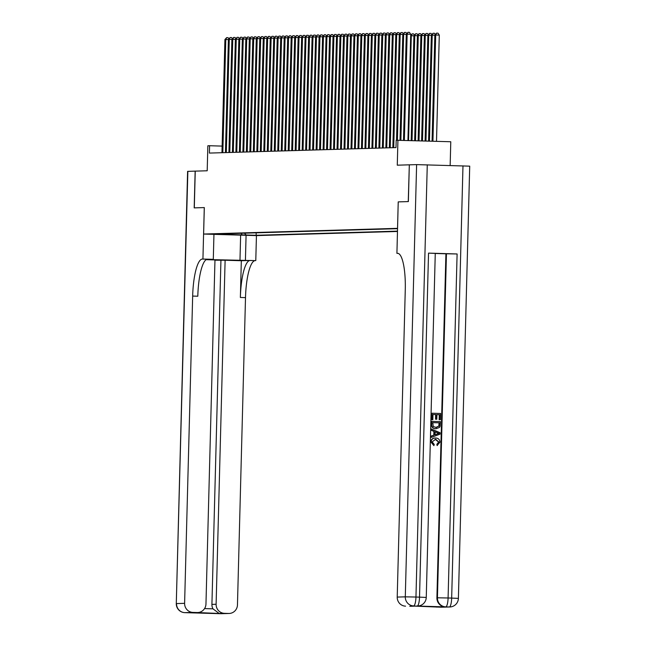 <?xml version="1.0" encoding="UTF-8"?>
<svg xmlns="http://www.w3.org/2000/svg" width="646" height="646" viewBox="0 0 646 646"><rect width="100%" height="100%" fill="white"/><g stroke="black" fill="none" stroke-linecap="round" stroke-linejoin="round"><path stroke-width="0.97" d="M450.157 165.481L450.779 141.749L396.184 140.247L395.99 147.595L209.401 153.078L209.595 145.73L207.85 145.778L207.196 170.778L195.254 171.125L194.293 207.883L204.314 207.584L203.619 234.046L397.573 228.345M203.619 234.046L256.47 235.604L397.492 231.462M397.532 228.345L398.227 201.883L408.256 201.584L409.322 164.835M218.598 234.345L209.611 234.094L218.598 234.256M397.565 228.676L214.424 234.062L224.42 234.353L225.05 233.747M244.463 233.174L246.134 234.991L256.131 235.289L397.5 231.131M246.134 234.991L224.42 234.353M397.928 140.19L397.274 165.182L409.217 164.835M222.127 146.101L209.595 145.73M256.196 232.826L256.131 235.289M241.047 233.279L242.298 235.104M398.227 201.883L396.919 253.337L397.508 253.321A36.774 8.705 91.7 0 1 397.629 253.321A36.774 8.705 91.7 0 1 405.268 289.82L397.217 597.082L405.292 596.847L416.613 164.617L409.322 164.827L408.361 201.584L398.267 201.883M228.401 39.584L225.793 39.503L222.83 152.69M224.921 39.535L226.649 37.638L225.793 39.503L224.921 39.535L221.958 152.714M226.649 37.638L228.078 37.678L228.845 38.833M220.528 613.7A8.826 2.091 -88.3 0 0 220.561 613.7L228.66 613.466A8.826 8.576 88.3 0 0 229.152 613.466L221.077 613.7A8.826 8.576 -91.7 0 1 220.585 613.7L188.446 612.755A8.826 2.091 -88.3 0 0 188.446 612.755A8.826 8.826 0 0 0 188.939 612.755A8.826 8.576 -91.7 0 1 188.446 612.755L184.853 612.65A8.826 2.091 91.7 0 0 184.877 612.65L188.446 612.755A8.826 2.091 -88.3 0 1 188.39 612.747M187.857 171.343L176.285 603.598L187.606 171.368L195.149 171.125L194.188 207.883L204.281 207.584L202.933 259.046L202.343 259.062A36.774 8.705 -88.3 0 0 192.661 296.07L184.611 603.332A8.826 8.576 88.3 0 0 192.952 612.408L184.877 612.65A8.826 8.576 -91.7 0 1 176.536 603.574L184.611 603.332M213.947 234.353L213.293 259.345L207.358 259.547L255.186 260.621A36.774 8.705 -88.3 0 0 245.504 297.628L237.462 604.898A8.826 8.576 88.3 0 1 229.152 613.466M213.293 259.345L202.933 259.046M204.556 608.58L212.954 608.831L219.212 613.49L197.167 612.537A8.826 8.576 88.3 0 0 205.969 603.962L214.973 259.942L206.139 259.684M214.973 260.193L225.115 260.241L216.111 604.268A8.826 8.576 88.3 0 0 224.445 613.337L219.212 613.49M241.329 260.726L250.05 260.467A36.774 8.705 -88.3 0 0 240.369 297.475L241.329 260.726L225.115 260.241M197.167 612.537L192.952 612.408M246.078 235.297L245.423 260.298M256.438 235.604L255.784 260.604M228.66 613.466L224.445 613.337M212.954 608.831A8.826 8.576 -91.7 0 1 211.92 604.39L216.111 604.268M220.932 260.37L211.92 604.39M202.343 259.062L207.479 259.207A36.774 8.705 -88.3 0 0 197.805 296.223L192.661 296.07M191.935 612.691L197.66 612.537M437.358 445.522L437.132 444.27L438.957 442.106L435.687 439.248L432.142 441.88L434.225 444.416L433.91 445.651L431.148 441.961C431.455 439.264 432.973 437.94 435.719 438.004C438.351 438.141 439.756 439.538 439.942 442.195L437.084 445.53L436.858 444.278L438.674 442.114L435.113 439.256M433.91 445.651L430.874 441.969C431.173 439.272 432.699 437.948 435.436 438.012M435.719 438.004L435.194 438.012M431.383 437.39L431.14 436.074L433.797 435.154L433.902 431.391L431.286 430.309L431.326 428.992L440.079 432.739L440.047 434.136L431.383 437.39L431.415 436.066L434.08 435.146L434.177 431.383L431.568 430.301L431.601 428.984M440.419 419.698L439.433 419.666L439.563 414.692L436.922 414.619L436.801 419.254L435.816 419.222L435.937 414.587L432.973 414.498L432.836 419.698L431.568 419.682L432.012 413.222L440.588 413.48L440.419 419.698L439.151 419.674L439.28 414.7L436.922 414.635M436.801 419.254L435.533 419.23L435.654 414.595L432.973 414.514M416.678 606.037L417.203 606.021A8.826 8.576 88.3 0 0 417.696 606.021L417.171 606.037A8.826 8.576 -91.7 0 1 416.678 606.037L445.247 606.885A8.826 8.576 -91.7 0 1 436.906 597.808L437.431 597.792L446.443 253.773L457.102 253.967L428.532 253.119L435.267 253.418L426.255 597.437L419.529 597.138L428.532 253.119M435.267 253.474L445.918 253.789L436.906 597.808M436.228 428.734L435.662 428.742C432.925 428.669 431.512 427.272 431.439 424.535L431.52 421.378L440.37 421.62L440.128 426.19L439.482 427.458L435.945 428.734C433.2 428.661 431.794 427.264 431.722 424.527L431.803 421.37M396.919 253.337L398.025 253.369M442.284 606.933L415.007 606.126L441.266 607.208L449.341 606.974L445.247 606.885M437.051 607.087A8.826 8.576 -91.7 0 1 434.823 606.715M457.102 253.967L448.09 597.986L451.667 598.091A8.826 2.091 -88.3 0 1 449.341 606.974A8.826 8.576 88.3 0 0 449.834 606.974L441.759 607.208A8.826 8.576 -91.7 0 1 441.266 607.208M416.613 164.617L469.715 166.151L458.394 598.382L451.667 598.091L462.98 165.861M415.241 606.134L410.267 606.279A8.826 8.576 -91.7 0 1 409.774 606.279L415.007 606.126M427.272 164.803L415.959 597.033L419.529 597.138A8.826 2.091 -88.3 0 1 417.203 606.021L409.774 606.279M405.559 606.158A8.826 8.576 -91.7 0 1 397.217 597.082M445.918 253.789L446.443 253.773M432.836 419.698L431.568 419.682M431.843 419.674L432.012 413.222M436.09 428.742L435.662 428.742M435.993 427.49L439.086 426.077L439.353 422.831L432.755 422.637L433.264 426.562L436.462 427.49M439.353 422.831L432.755 422.654M435.719 427.499L438.812 426.085L439.07 422.847M437.503 432.763L435.154 431.786L435.081 434.798L439.07 433.409L435.154 431.908M435.081 434.71L438.796 433.418L437.229 432.772M231.89 39.479L229.273 39.406L226.31 152.585M228.401 39.43L230.137 37.533L229.273 39.406L228.401 39.43L225.438 152.609M230.137 37.533L231.567 37.573L232.334 38.728M235.378 39.382L232.762 39.301L229.798 152.48M231.89 39.325L233.626 37.428L232.762 39.301L231.89 39.325L228.926 152.504M233.626 37.428L235.055 37.468L235.822 38.623M238.867 39.277L236.25 39.196L233.287 152.375M235.378 39.22L237.114 37.323L236.25 39.196L235.378 39.22L232.415 152.408M237.114 37.323L238.544 37.371L239.303 38.526M242.355 39.172L239.739 39.099L236.775 152.278M238.867 39.123L240.603 37.226L239.739 39.099L238.867 39.123L235.903 152.303M240.603 37.226L242.032 37.266L242.791 38.421M245.843 39.067L243.227 38.994L240.264 152.173M242.355 39.018L244.091 37.121L243.227 38.994L242.355 39.018L239.391 152.198M244.091 37.121L245.512 37.161L246.279 38.316M249.324 38.97L246.715 38.889L243.752 152.068M245.843 38.913L247.571 37.016L246.715 38.889L245.843 38.913L242.88 152.093M247.571 37.016L249.001 37.064L249.768 38.219M252.812 38.865L250.204 38.784L247.24 151.971M249.332 38.817L251.06 36.919L250.204 38.784L249.332 38.817L246.368 151.996M251.06 36.919L252.489 36.959L253.256 38.114M256.3 38.76L253.692 38.687L250.729 151.867M252.82 38.712L254.548 36.814L253.692 38.687L252.82 38.712L249.857 151.891M254.548 36.814L255.977 36.854L256.745 38.009M259.789 38.663L257.181 38.582L254.217 151.762M256.309 38.607L258.037 36.709L257.181 38.582L256.309 38.607L253.345 151.786M258.037 36.709L259.466 36.749L260.233 37.904M263.277 38.558L260.669 38.477L257.706 151.665M259.797 38.51L261.525 36.612L260.669 38.477L259.797 38.51L256.833 151.689M261.525 36.612L262.954 36.652L263.721 37.807M266.766 38.453L264.157 38.38L261.186 151.56M263.285 38.405L265.013 36.507L264.157 38.38L263.285 38.405L260.314 151.584M265.013 36.507L266.443 36.547L267.21 37.702M270.254 38.348L267.638 38.276L264.674 151.455M266.766 38.3L268.502 36.402L267.638 38.276L266.766 38.3L263.802 151.479M268.502 36.402L269.931 36.442L270.698 37.597M273.743 38.251L271.126 38.171L268.163 151.35M270.254 38.195L271.99 36.297L271.126 38.171L270.254 38.195L267.291 151.382M271.99 36.297L273.42 36.346L274.179 37.5M277.231 38.146L274.615 38.074L271.651 151.253M273.743 38.098L275.479 36.2L274.615 38.074L273.743 38.098L270.779 151.277M275.479 36.2L276.908 36.241L277.667 37.395M280.719 38.041L278.103 37.969L275.139 151.148M277.231 37.993L278.967 36.095L278.103 37.969L277.231 37.993L274.267 151.172M278.967 36.095L280.388 36.136L281.155 37.29M284.2 37.944L281.591 37.864L278.628 151.043M280.719 37.888L282.447 35.99L281.591 37.864L280.719 37.888L277.756 151.067M282.447 35.99L283.877 36.039L284.644 37.193M287.688 37.839L285.08 37.759L282.116 150.946M284.208 37.791L285.936 35.893L285.08 37.759L284.208 37.791L281.244 150.97M285.936 35.893L287.365 35.934L288.132 37.088M291.176 37.734L288.568 37.662L285.605 150.841M287.696 37.686L289.424 35.788L288.568 37.662L287.696 37.686L284.733 150.865M289.424 35.788L290.853 35.829L291.621 36.983M294.665 37.638L292.057 37.557L289.093 150.736M291.185 37.581L292.913 35.683L292.057 37.557L291.185 37.581L288.221 150.76M292.913 35.683L294.342 35.724L295.109 36.879M298.153 37.533L295.545 37.452L292.581 150.631M294.673 37.476L296.401 35.578L295.545 37.452L294.673 37.476L291.709 150.663M296.401 35.578L297.83 35.627L298.597 36.782M301.642 37.428L299.033 37.355L296.07 150.534M298.161 37.379L299.889 35.482L299.033 37.355L298.161 37.379L295.198 150.558M299.889 35.482L301.319 35.522L302.086 36.677M305.13 37.323L302.514 37.25L299.55 150.429M301.642 37.274L303.378 35.377L302.514 37.25L301.642 37.274L298.678 150.453M303.378 35.377L304.807 35.417L305.574 36.572M308.618 37.226L306.002 37.145L303.039 150.324M305.13 37.169L306.866 35.272L306.002 37.145L305.13 37.169L302.166 150.356M306.866 35.272L308.295 35.32L309.063 36.475M312.107 37.121L309.491 37.048L306.527 150.227M308.618 37.072L310.355 35.175L309.491 37.048L308.618 37.072L305.655 150.252M310.355 35.175L311.784 35.215L312.543 36.37M315.595 37.016L312.979 36.943L310.015 150.122M312.107 36.967L313.843 35.07L312.979 36.943L312.107 36.967L309.143 150.147M313.843 35.07L315.272 35.11L316.031 36.265M319.084 36.919L316.467 36.838L313.504 150.017M315.595 36.862L317.331 34.965L316.467 36.838L315.595 36.862L312.632 150.042M317.331 34.965L318.753 35.005L319.52 36.168M322.564 36.814L319.956 36.733L316.992 149.92M319.084 36.765L320.812 34.868L319.956 36.733L319.084 36.765L316.12 149.945M320.812 34.868L322.241 34.908L323.008 36.063M326.052 36.709L323.444 36.636L320.481 149.815M322.572 36.66L324.3 34.763L323.444 36.636L322.572 36.66L319.608 149.84M324.3 34.763L325.729 34.803L326.496 35.958M329.541 36.612L326.933 36.531L323.969 149.71M326.06 36.556L327.788 34.658L326.933 36.531L326.06 36.556L323.097 149.735M327.788 34.658L329.218 34.698L329.985 35.853M333.029 36.507L330.421 36.426L327.457 149.606M329.549 36.451L331.277 34.553L330.421 36.426L329.549 36.451L326.585 149.638M331.277 34.553L332.706 34.601L333.473 35.756M336.518 36.402L333.909 36.329L330.946 149.509M333.037 36.354L334.765 34.456L333.909 36.329L333.037 36.354L330.074 149.533M334.765 34.456L336.195 34.496L336.962 35.651M340.006 36.297L337.398 36.224L334.426 149.404M336.526 36.249L338.254 34.351L337.398 36.224L336.526 36.249L333.562 149.428M338.254 34.351L339.683 34.391L340.45 35.546M343.494 36.2L340.878 36.119L337.915 149.299M340.006 36.144L341.742 34.246L340.878 36.119L340.006 36.144L337.042 149.331M341.742 34.246L343.171 34.295L343.938 35.449M346.983 36.095L344.366 36.014L341.403 149.202M343.494 36.047L345.23 34.149L344.366 36.014L343.494 36.047L340.531 149.226M345.23 34.149L346.66 34.19L347.419 35.344M350.471 35.99L347.855 35.918L344.891 149.097M346.983 35.942L348.719 34.044L347.855 35.918L346.983 35.942L344.019 149.121M348.719 34.044L350.148 34.085L350.907 35.239M353.96 35.893L351.343 35.813L348.38 148.992M350.471 35.837L352.207 33.939L351.343 35.813L350.471 35.837L347.508 149.016M352.207 33.939L353.628 33.98L354.396 35.142M357.44 35.788L354.832 35.708L351.868 148.895M353.96 35.74L355.696 33.842L354.832 35.708L353.96 35.74L350.996 148.919M355.696 33.842L357.117 33.883L357.884 35.037M360.928 35.683L358.32 35.611L355.357 148.79M357.448 35.635L359.176 33.737L358.32 35.611L357.448 35.635L354.484 148.814M359.176 33.737L360.605 33.778L361.372 34.932M364.417 35.578L361.808 35.506L358.845 148.685M360.936 35.53L362.664 33.632L361.808 35.506L360.936 35.53L357.973 148.709M362.664 33.632L364.094 33.673L364.861 34.827M367.905 35.482L365.297 35.401L362.333 148.58M364.425 35.425L366.153 33.527L365.297 35.401L364.425 35.425L361.461 148.612M366.153 33.527L367.582 33.576L368.349 34.731M371.393 35.377L368.785 35.304L365.822 148.483M367.913 35.328L369.641 33.431L368.785 35.304L367.913 35.328L364.95 148.507M369.641 33.431L371.07 33.471L371.838 34.626M374.882 35.272L372.274 35.199L369.31 148.378M371.402 35.223L373.13 33.326L372.274 35.199L371.402 35.223L368.438 148.402M373.13 33.326L374.559 33.366L375.326 34.521M378.37 35.175L375.754 35.094L372.79 148.273M374.882 35.118L376.618 33.221L375.754 35.094L374.882 35.118L371.918 148.297M376.618 33.221L378.047 33.269L378.814 34.424M381.859 35.07L379.242 34.989L376.279 148.176M378.37 35.021L380.106 33.124L379.242 34.989L378.37 35.021L375.407 148.2M380.106 33.124L381.536 33.164L382.303 34.319M385.347 34.965L382.731 34.892L379.767 148.071M381.859 34.916L383.595 33.019L382.731 34.892L381.859 34.916L378.895 148.096M383.595 33.019L385.024 33.059L385.783 34.214M408.555 140.505L411.3 35.732L410.678 35.748M413.908 35.813L411.3 35.732L412.156 33.858L413.585 33.899L414.352 35.062M410.686 35.401L412.156 33.858M388.835 34.868L386.219 34.787L383.256 147.966M385.347 34.811L387.083 32.914L386.219 34.787L385.347 34.811L382.384 147.991M387.083 32.914L388.512 32.954L389.272 34.109M412.035 140.61L414.789 35.627L413.916 35.659L411.171 140.586M417.397 35.708L414.789 35.627L415.644 33.762L417.074 33.802L417.841 34.957M413.916 35.659L415.644 33.762M392.324 34.763L389.708 34.682L386.744 147.869M388.835 34.714L390.572 32.817L389.708 34.682L388.835 34.714L385.872 147.894M390.572 32.817L391.993 32.857L392.76 34.012M415.523 140.707L418.277 35.53L417.405 35.554L414.651 140.683M420.885 35.603L418.277 35.53L419.133 33.657L420.562 33.697L421.329 34.852M417.405 35.554L419.133 33.657M395.804 34.658L393.196 34.585L390.232 147.764M392.324 34.609L394.052 32.712L393.196 34.585L392.324 34.609L389.36 147.789M394.052 32.712L395.481 32.752L396.248 33.907M419.004 140.812L421.765 35.425L420.893 35.449L418.132 140.788M424.374 35.506L421.765 35.425L422.621 33.552L424.051 33.592L424.818 34.747M420.893 35.449L422.621 33.552M399.293 34.553L396.684 34.48L393.721 147.659M395.812 34.504L397.54 32.607L396.684 34.48L395.812 34.504L392.849 147.684M397.54 32.607L398.97 32.647L399.737 33.802M422.484 140.917L425.254 35.32L424.382 35.344L421.612 140.893M427.862 35.401L425.254 35.32L426.11 33.447L427.539 33.495L428.306 34.65M424.382 35.344L426.11 33.447M402.781 34.456L400.173 34.375L397.403 140.206M399.301 34.4L401.029 32.502L400.173 34.375L399.301 34.4L396.531 140.23M401.029 32.502L402.458 32.55L403.225 33.705M425.964 141.022L428.734 35.223L427.87 35.247L425.1 140.989M431.35 35.296L428.734 35.223L429.598 33.35L431.027 33.39L431.794 34.545M427.87 35.247L429.598 33.35M406.269 34.351L403.661 34.278L400.883 140.279M402.789 34.303L404.517 32.405L403.661 34.278L402.789 34.303L400.011 140.255M404.517 32.405L405.946 32.445L406.714 33.6M429.453 141.119L432.222 35.118L431.35 35.142L428.581 141.094M434.839 35.191L432.222 35.118L433.086 33.245L434.516 33.285L435.283 34.44M431.35 35.142L433.086 33.245M407.933 140.489L410.719 34.278L407.15 34.173L404.364 140.384M406.277 34.198L408.006 32.3L407.15 34.173L406.277 34.198L403.492 140.352M408.006 32.3L409.435 32.34L410.719 34.278M436.502 141.329L439.288 35.118L435.711 35.013L434.839 35.037L432.061 141.199M432.933 141.224L435.711 35.013L436.575 33.14L438.004 33.188L439.288 35.118M434.839 35.037L436.575 33.14M250.05 260.467L255.186 260.621M240.369 297.475L245.504 297.628M216.24 613.538A8.826 8.826 0 0 0 216.983 613.595A8.826 2.091 91.7 0 0 217.016 613.595A8.826 8.576 -91.7 0 1 216.305 613.547M216.983 613.595L220.561 613.7A8.826 2.091 -88.3 0 0 220.585 613.7A8.826 8.826 0 0 0 221.077 613.7M240.635 235.136L239.973 260.459M437.431 597.792A8.826 8.576 88.3 0 0 445.772 606.869A8.826 2.091 91.7 0 0 448.09 597.986L437.431 597.792M405.292 596.847A8.826 8.576 88.3 0 0 413.634 605.916A8.826 2.091 91.7 0 0 415.959 597.033L405.292 596.847M176.285 603.598A8.826 8.826 0 0 0 184.853 612.65M449.834 606.974A8.826 8.826 0 0 0 458.394 598.382M417.696 606.021A8.826 8.826 0 0 0 426.255 597.437"/></g></svg>
